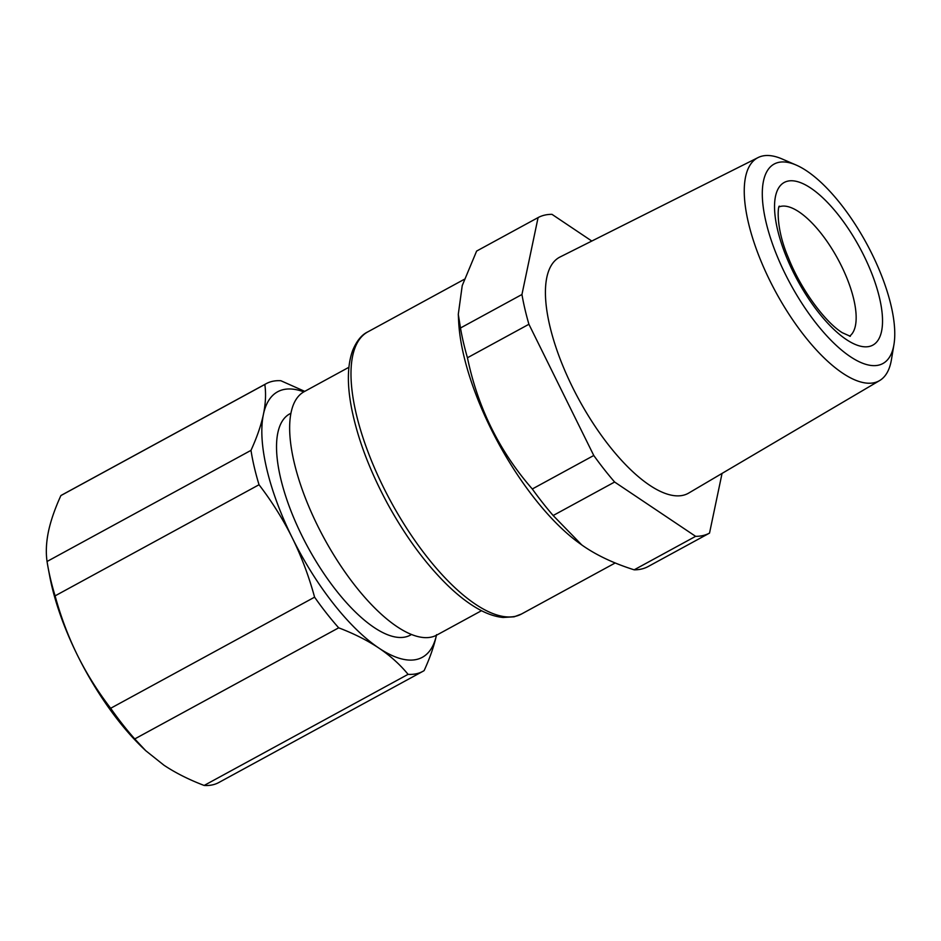 <?xml version="1.0" encoding="UTF-8"?>
<svg xmlns="http://www.w3.org/2000/svg" width="941" height="941" viewBox="0 0 941 941"><rect width="100%" height="100%" fill="white"/><g stroke="black" fill="none" stroke-linecap="round" stroke-linejoin="round"><path stroke-width="1.41" d="M591.807 241.049L551.991 214.348A179.543 68.128 61.4 0 0 544.627 215.136A179.543 68.128 61.4 0 0 538.087 217.583L476.628 251.071L462.231 285.582L458.291 314.306L458.655 321.54A160.64 60.953 61.4 0 0 579.468 543.286L583.067 545.851C596.97 555.461 614.003 563.447 634.163 569.823A179.543 68.128 61.4 0 0 641.515 569.034A179.543 68.128 61.4 0 0 648.055 566.588L709.526 533.1L722.053 473.417M458.291 314.306L460.478 327.997A179.543 68.128 61.4 0 0 467.442 357.756C477.805 407.629 499.424 451.374 532.3 488.991A179.543 68.128 61.4 0 0 553.155 515.515L614.626 482.027L695.622 536.335A179.543 68.128 61.4 0 0 702.986 535.547A179.543 68.128 61.4 0 0 709.526 533.1M581.785 544.957L553.155 515.515M460.478 327.997L521.949 294.498A179.543 68.128 61.4 0 0 528.913 324.269L593.771 455.491A179.543 68.128 61.4 0 0 614.626 482.027M538.087 217.583L521.949 294.498M467.442 357.756L528.913 324.269M532.3 488.991L593.771 455.491M634.163 569.823L695.622 536.335M758.081 157.57L560.06 256.987A134.434 51.014 61.4 0 0 550.391 328.303A134.434 51.014 61.4 0 0 683.095 495.295A134.434 51.014 61.4 0 0 688.694 493.072L879.6 380.587A127 48.191 -118.6 0 1 809.519 342.148A127 48.191 -118.6 0 1 748.942 224.934A127 48.191 -118.6 0 1 758.081 157.57A127 48.191 -118.6 0 1 782.1 158.97L796.157 165.051A113.59 43.11 61.4 0 0 766.492 224.052A113.59 43.11 61.4 0 0 835.173 344.382A113.59 43.11 61.4 0 0 893.95 344.547A113.59 43.11 61.4 0 0 890.574 303.543A113.59 43.11 61.4 0 0 796.157 165.051M893.95 344.547L891.433 359.65A127 48.191 -118.6 0 1 879.6 380.587M436.565 634.657C434.248 645.538 430.096 657.524 424.132 670.604A163.793 62.153 -118.6 0 1 422.838 671.368L218.9 782.477A163.793 62.153 -118.6 0 1 212.772 784.806A163.793 62.153 61.4 0 1 204.15 785.453L408.076 674.344C400.031 664.522 390.303 655.771 378.894 648.078C367.413 640.421 354.016 633.669 338.689 627.823L134.751 738.932L145.714 750.671L163.934 765.198C175.414 772.843 188.823 779.607 204.15 785.453M422.838 671.368A163.793 62.153 -118.6 0 1 416.71 673.685A163.793 62.153 -118.6 0 1 408.076 674.344M110.662 708.279L314.588 597.17C308.871 576.245 301.449 556.507 292.322 537.958C283.123 519.444 272.031 501.706 259.034 484.744A163.793 62.153 -118.6 0 1 250.988 450.363C256.611 438.024 260.61 426.673 262.998 416.287L263.409 414.416C265.656 403.571 266.127 393.585 264.821 384.469A163.793 62.153 -118.6 0 1 266.103 383.716L62.177 494.825A163.793 62.153 61.4 0 0 60.883 495.578C54.919 508.669 50.767 520.644 48.45 531.536L48.085 533.394C46.168 543.51 45.827 552.873 47.05 561.483A163.793 62.153 61.4 0 0 48.179 568.046L49.767 576.48A151.195 57.366 61.4 0 0 77.362 655.077C86.56 673.591 97.664 691.329 110.662 708.279A163.793 62.153 61.4 0 0 134.751 738.932M48.179 568.046A163.793 62.153 61.4 0 0 55.096 595.865C60.812 616.778 68.246 636.516 77.362 655.077A151.195 57.366 61.4 0 0 143.573 748.624L145.714 750.671M266.103 383.716A163.793 62.153 -118.6 0 1 272.243 381.387A163.793 62.153 -118.6 0 1 280.865 380.729L304.731 391.362M250.988 450.363L47.05 561.483M259.034 484.744L55.096 595.865M264.821 384.469L60.883 495.578M338.689 627.823A163.793 62.153 -118.6 0 1 314.588 597.17M436.436 635.257A151.195 57.366 -118.6 0 1 378.894 648.078A151.195 57.366 -118.6 0 1 292.322 537.958A151.195 57.366 -118.6 0 1 263.045 416.31A151.195 57.366 -118.6 0 1 263.409 414.416A151.195 57.366 -118.6 0 1 303.814 391.868M290.945 413.228L289.71 413.899A125.988 47.815 61.4 0 0 278.195 431.237A125.988 47.815 61.4 0 0 320.658 568.682A125.988 47.815 61.4 0 0 410.264 635.175L411.499 634.493M348.888 367.296L304.155 391.679A138.598 52.59 61.4 0 0 291.487 410.746A138.598 52.59 61.4 0 0 334.361 555.896A138.598 52.59 61.4 0 0 431.578 637.045A138.598 52.59 61.4 0 0 436.765 635.081L481.51 610.697M615.226 562.953L521.526 614.003A160.64 60.953 -118.6 0 1 515.515 616.284A160.64 60.953 -118.6 0 1 387.198 494.684A160.64 60.953 -118.6 0 1 367.813 331.879L464.231 279.348M779.113 206.879A73.704 27.971 -118.6 0 1 798.133 211.313A73.704 27.971 -118.6 0 1 846.488 277.101A73.704 27.971 -118.6 0 1 849.57 336.184M847.441 340.254A92.606 35.135 61.4 0 0 879.106 296.203A92.606 35.135 61.4 0 0 809.625 187.341A92.606 35.135 61.4 0 0 777.96 231.392A92.606 35.135 61.4 0 0 847.441 340.254M521.526 614.003L514.162 616.802L503.047 617.472C494.966 616.684 486.403 613.685 477.381 608.462C467.724 602.899 457.785 595.171 447.575 585.29C425.579 563.765 405.571 536.558 387.539 503.67C369.837 470.829 357.921 439.412 351.816 409.441C346.958 385.045 347.253 365.367 352.687 350.417C356.639 340.924 361.685 334.749 367.813 331.879M850.323 336.302L842.277 332.702C824.81 321.928 800.532 288.805 788.311 257.575C775.372 227.581 777.972 205.126 779.419 206.173"/></g></svg>

